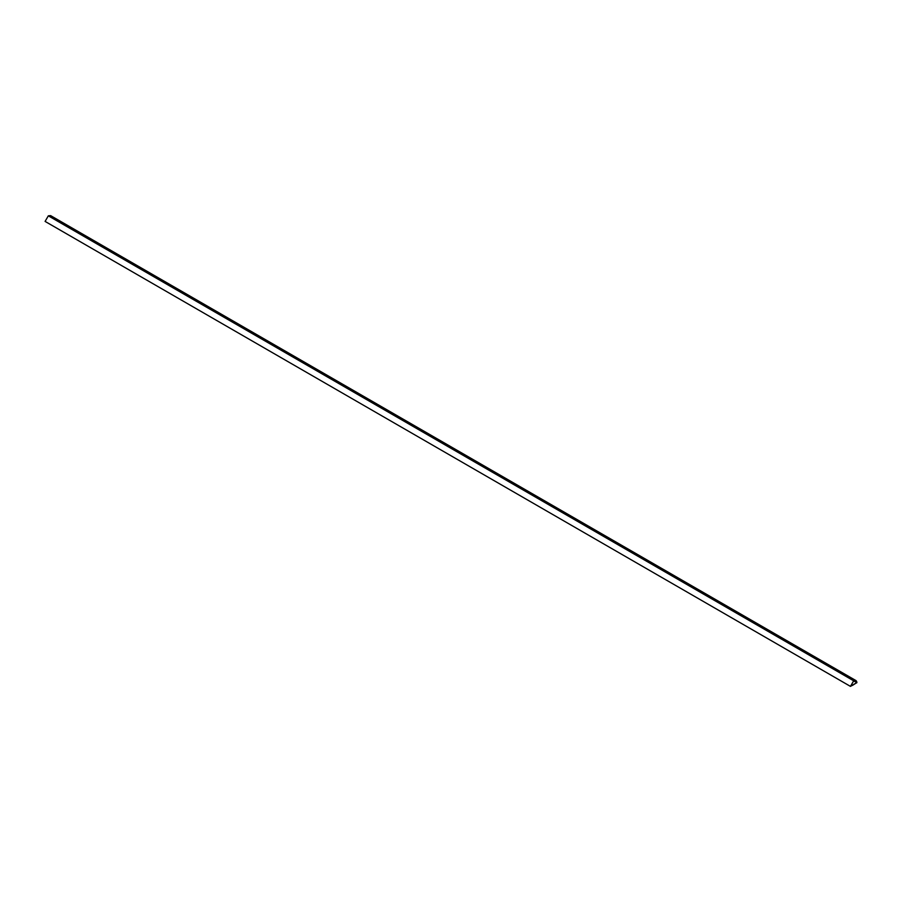 <?xml version="1.0" encoding="UTF-8"?>
<svg xmlns="http://www.w3.org/2000/svg" width="902" height="902" viewBox="0 0 902 902"><rect width="100%" height="100%" fill="white"/><g stroke="black" fill="none" stroke-linecap="round" stroke-linejoin="round"><path stroke-width="1.35" d="M853.675 680.897L850.541 686.242L856.821 682.622L855.897 680.683L853.675 680.897L856.821 682.622L850.541 686.242L853.675 680.897L856.81 682.622L850.53 686.242L856.81 682.622L855.897 680.683M855.953 680.582L50.602 215.612L48.325 215.837L853.675 680.807L855.953 680.582L856.9 682.667L850.462 686.388L853.675 680.807L48.325 215.837L45.1 221.418L850.462 686.388L45.1 221.418L48.325 215.837L51.053 216.006M856.9 682.667C856.697 680.548 855.626 679.928 853.675 680.807L850.462 686.388L856.9 682.667M854.882 683.874L852.469 685.407L854.882 683.874"/></g></svg>
